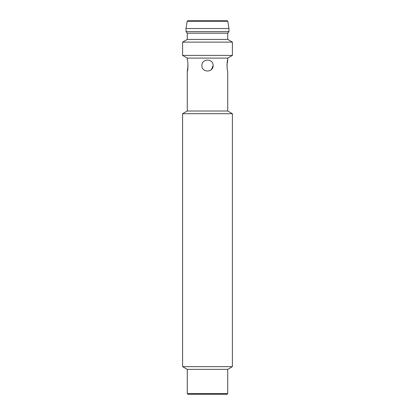 <?xml version="1.0" encoding="UTF-8"?>
<svg xmlns="http://www.w3.org/2000/svg" width="415" height="415" viewBox="0 0 415 415"><rect width="100%" height="100%" fill="white"/><g stroke="black" fill="none" stroke-linecap="round" stroke-linejoin="round"><path stroke-width="0.62" d="M211.51 69.487L212.63 67.827L213.103 65.57C213.45 72.796 201.56 72.801 201.898 65.57C201.55 58.344 213.44 58.339 213.103 65.57L211.5 69.492M227.731 39.425L187.269 39.425L187.269 33.2L227.731 33.2L227.731 39.425L232.4 42.123L232.4 55.403L227.731 58.1L187.269 58.1L187.269 59.968C188.12 59.62 188.13 71.515 187.269 71.172L188.062 65.57M187.269 71.172L187.269 111.013L227.731 111.013L227.731 71.172C226.881 71.52 226.87 59.625 227.731 59.968L226.938 65.57M207.505 20.75L199.874 20.75M232.4 55.403L182.6 55.403L187.269 58.1M182.6 113.71L232.4 113.71L232.4 366.653L182.6 366.653L182.6 113.71L187.269 111.013M232.4 42.123L182.6 42.123L182.6 55.403M186.024 28.531L228.976 28.531L228.976 31.644L186.024 31.644L186.024 28.531L187.186 21.274L227.814 21.274L227.202 20.75L187.798 20.75L187.186 21.274M187.269 393.627L227.731 393.627L227.109 394.25L187.891 394.25L187.269 393.627L187.269 369.35L227.731 369.35L232.4 366.653M227.731 58.1L227.731 59.968M227.731 111.013L232.4 113.71M227.814 21.274L228.976 28.531M187.269 39.425L182.6 42.123M187.269 369.35L182.6 366.653M227.731 393.627L227.731 369.35M227.731 33.2L228.976 31.644M187.269 33.2L186.024 31.644"/></g></svg>
